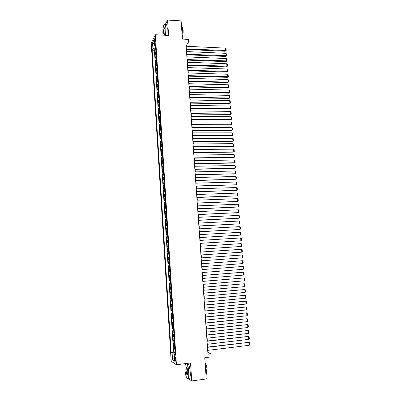 <?xml version="1.0" encoding="UTF-8"?>
<svg xmlns="http://www.w3.org/2000/svg" width="401" height="401" viewBox="0 0 401 401"><rect width="100%" height="100%" fill="white"/><g stroke="black" fill="none" stroke-linecap="round" stroke-linejoin="round"><path stroke-width="0.6" d="M175.738 359.517C175.553 357.787 175.292 357.055 174.941 357.321L174.811 358.92C174.991 360.644 175.257 361.376 175.608 361.116L175.738 359.517M185.061 363.662L185.142 364.9M185.833 375.426L185.924 376.81L186.41 377.156M151.222 43.148L171.182 361.231L176.425 364.77L155.352 34.737L151.222 43.148M188.31 378.514L191.733 380.95L206.239 378.945L204.751 357.712L211.031 356.915L210.816 353.842L208.149 352.574L207.994 350.344M155.352 34.737L168.6 35.438L167.568 20.05L165.307 24.466M167.568 20.05L181.122 20.882L182.4 39.097L188.32 39.398L188.51 42.065L185.823 41.93L207.964 354.198L210.816 353.842M155.914 51.534L154.976 52.726L154.776 49.559L155.794 49.604M156.049 53.659L155.112 54.842L156.129 54.887M155.112 54.842L155.312 58.02L156.255 56.852M156.596 62.185L155.653 63.323L155.448 60.14L156.465 60.18M156.936 67.528L155.989 68.641L155.788 65.448L156.806 65.488M157.277 72.887L156.33 73.974L156.124 70.771L157.142 70.807M157.618 78.26L156.666 79.318L156.465 76.11L157.483 76.14M157.964 83.644L157.007 84.676L156.801 81.458L157.824 81.488M158.305 89.042L157.347 90.045L157.142 86.822L158.164 86.847M158.651 94.456L157.688 95.428L157.483 92.2L158.51 92.22M158.996 99.879L158.034 100.826L157.829 97.588L158.851 97.608M159.342 105.323L158.375 106.24L158.169 102.992L159.197 103.007M159.688 110.771L158.721 111.663L158.515 108.41L159.543 108.42M160.039 116.24L159.067 117.102L158.856 113.839L159.889 113.849M160.39 121.724L159.413 122.556L159.202 119.282L160.235 119.287M160.741 127.217L159.758 128.024L159.553 124.741L160.58 124.746M161.092 132.726L160.109 133.503L159.899 130.21L160.931 130.215M161.443 138.25L160.455 138.997L160.245 135.698L161.277 135.693M161.793 143.784L160.806 144.505L160.595 141.197L161.628 141.192M162.149 149.337L161.157 150.024L160.946 146.711L161.979 146.701M162.5 154.901L161.508 155.558L161.297 152.24L162.33 152.225M162.856 160.48L161.859 161.112L161.648 157.778L162.686 157.763M163.217 166.074L162.215 166.676L161.999 163.332L163.037 163.317M163.573 171.683L162.565 172.25L162.355 168.901L163.392 168.881M163.929 177.302L162.921 177.844L162.711 174.485L163.748 174.465M164.29 182.941L163.277 183.452L163.067 180.084L164.104 180.059M164.651 188.59L163.633 189.071L163.423 185.698L164.465 185.668M165.011 194.254L163.994 194.706L163.778 191.322L164.821 191.287M165.372 199.939L164.35 200.355L164.134 196.966L165.182 196.926M165.733 205.633L164.711 206.019L164.495 202.62L165.543 202.58M166.099 211.342L165.072 211.698L164.856 208.289L165.904 208.244M166.465 217.066L165.433 217.392L165.217 213.974L166.265 213.928M166.831 222.806L165.793 223.101L165.578 219.673L166.626 219.623M167.197 228.56L166.159 228.821L165.939 225.387L166.991 225.332M167.563 234.329L166.525 234.56L166.305 231.116L167.357 231.056M167.934 240.114L166.886 240.314L166.671 236.861L167.723 236.801M168.305 245.913L167.257 246.079L167.037 242.615L168.089 242.555M168.676 251.723L167.623 251.863L167.402 248.389L168.455 248.324M169.047 257.552L167.989 257.658L167.768 254.179L168.826 254.109M169.417 263.397L168.36 263.472L168.139 259.983L169.197 259.908L168.615 259.938L168.47 257.607M168.36 263.472L169.417 263.392M169.568 265.743L168.505 265.798L168.731 269.297L169.788 269.216M169.939 271.607L168.876 271.632L169.102 275.141L170.159 275.056M170.315 277.487L169.247 277.482L169.473 280.996L170.535 280.911M170.691 283.387L169.623 283.347L169.844 286.87L170.906 286.78M171.067 289.296L169.994 289.226L170.219 292.76L171.282 292.665M171.448 295.226L170.37 295.121L170.595 298.665L171.658 298.565M171.823 301.171L170.746 301.031L170.971 304.585L172.034 304.479M172.204 307.131L171.122 306.955L171.347 310.519L172.415 310.414M172.585 313.106L171.498 312.895L171.723 316.469L172.791 316.359M172.966 319.096L171.874 318.85L172.104 322.434L173.172 322.324M173.347 325.101L172.255 324.825L172.48 328.414L173.553 328.299M173.733 331.126L172.636 330.815L172.861 334.414L173.934 334.294M174.119 337.161L173.016 336.815L173.247 340.429L174.32 340.304M174.505 343.216L173.397 342.835L173.628 346.454L174.701 346.329M154.58 40.501L154.656 41.684C154.731 42.596 154.876 42.932 155.087 42.706L155.292 39.077C155.212 38.17 155.072 37.829 154.861 38.06L154.58 40.501L155.377 40.541M175.197 354.063L174.25 354.404L175.257 355.015L155.418 43.754L154.616 45.328L155.553 45.864M174.25 354.404L174.681 361.216L172.53 359.802L172.109 353.101L171.142 352.514L152.139 50.175L152.906 48.671L152.54 42.847L154.24 39.423L154.616 45.328M154.776 49.559L154.405 50.275L173.543 352.223L175.087 352.369M174.891 349.286L173.783 348.87L174.014 352.499M174.736 346.86L173.628 346.454M174.35 340.795L173.247 340.429M173.964 334.745L172.861 334.414M173.578 328.715L172.48 328.414M173.197 322.695L172.104 322.434M172.816 316.695L171.723 316.469M172.435 310.71L171.347 310.519M172.054 304.745L170.971 304.585M171.673 298.79L170.595 298.665M171.292 292.85L170.219 292.76M170.916 286.931L169.844 286.87M170.54 281.026L169.473 280.996M170.164 275.136L169.102 275.141M169.788 269.256L168.731 269.297M168.139 259.983L168.615 259.938M167.768 254.179L168.821 254.054M167.402 248.389L168.45 248.234M167.037 242.615L168.079 242.43M166.671 236.861L167.713 236.64M166.305 231.116L167.342 230.866M165.939 225.387L166.976 225.106M165.578 219.673L166.61 219.357M165.217 213.974L166.245 213.628M164.856 208.289L165.884 207.913M164.495 202.62L165.518 202.214M164.134 196.966L165.157 196.525M163.778 191.322L164.796 190.856M163.423 185.698L164.435 185.197M163.067 180.084L164.074 179.558M162.711 174.485L163.713 173.929M162.355 168.901L163.357 168.315M161.999 163.332L163.001 162.716M161.648 157.778L162.646 157.132M161.297 152.24L162.29 151.558M160.946 146.711L161.934 146.004M160.595 141.197L161.583 140.46M160.245 135.698L161.232 134.931M159.899 130.21L160.881 129.418M159.553 124.741L160.53 123.919M159.202 119.282L160.179 118.43M158.856 113.839L159.829 112.957M158.515 108.41L159.483 107.498M158.169 102.992L159.137 102.054M157.829 97.588L158.791 96.626M157.483 92.2L158.445 91.207M157.142 86.822L158.099 85.804M156.801 81.458L157.753 80.411M156.465 76.11L157.413 75.032M156.124 70.771L157.072 69.669M155.788 65.448L156.731 64.32M155.448 60.14L156.39 58.982M155.398 45.774L155.533 47.899L152.906 48.671M191.733 380.95L190.53 362.96L176.425 364.77M186.415 46.27L186.35 45.383L188.51 42.065M207.758 347.05L207.558 344.258M207.327 340.995L207.132 338.193M206.901 334.96L206.7 332.148M206.47 328.935L206.274 326.113M206.044 322.925L205.843 320.098M205.623 316.935L205.417 314.098M205.197 310.96L204.996 308.113M204.776 305.001L204.57 302.143M204.35 299.056L204.149 296.189M203.929 293.126L203.728 290.254M203.513 287.211L203.307 284.329M203.091 281.317L202.886 278.424M202.675 275.432L202.47 272.53M202.259 269.567L202.054 266.655M201.843 263.713L201.638 260.795M201.427 257.873L201.222 254.966M201.016 252.034L200.811 249.151M200.6 246.214L200.4 243.352M200.189 240.405L199.989 237.572M199.778 234.615L199.578 231.803M199.367 228.836L199.172 226.049M198.961 223.076L198.766 220.309M198.55 217.327L198.36 214.585M198.144 211.598L197.954 208.876M197.738 205.878L197.548 203.182M197.337 200.174L197.147 197.503M196.931 194.49L196.741 191.838M196.53 188.816L196.34 186.184M196.129 183.157L195.944 180.55M195.728 177.513L195.543 174.931M195.327 171.884L195.147 169.322M194.926 166.27L194.751 163.728M194.53 160.666L194.355 158.149M194.134 155.082L193.959 152.586M193.738 149.508L193.563 147.037M193.342 143.949L193.172 141.498M192.951 138.405L192.781 135.974M192.56 132.876L192.39 130.465M192.169 127.363L191.999 124.972M191.778 121.859L191.608 119.493M191.387 116.37L191.222 114.024M191.001 110.897L190.836 108.571M190.61 105.438L190.45 103.132M190.224 99.989L190.064 97.709M189.838 94.556L189.678 92.295M189.452 89.137L189.297 86.897M189.071 83.734L188.916 81.513M188.691 78.34L188.53 76.14M188.305 72.962L188.154 70.782M187.929 67.599L187.773 65.438M187.548 62.245L187.392 60.105M187.167 56.907L187.016 54.787M186.791 51.584L186.64 49.483M175.137 353.141L175.036 354.118M186.069 45.373L186.35 45.383M207.853 352.614L208.149 352.574M154.405 50.275L152.139 50.175M173.543 352.223L171.142 352.514M172.109 353.101L174.976 353.156M154.52 43.809L152.54 42.847M172.53 359.802L174.48 358.103M186.129 46.255L225.472 48.125L225.683 50.727L225.237 51.248L226.184 50.526L186.32 48.912M186.36 49.473L225.237 51.248M225.472 48.125L226.034 48.706L226.184 50.526M165.528 35.278L165.874 28.426C165.458 24.321 164.746 23.293 163.753 25.353C163.027 27.639 162.746 30.556 162.911 34.11L163.001 35.143M164.345 24.356C165.197 23.594 165.773 24.932 166.079 28.366L165.738 35.288M165.122 29.874L164.706 34.25C164.199 35.283 163.844 34.772 163.638 32.712C163.573 29.995 163.844 28.351 164.465 27.784C164.796 27.814 165.011 28.506 165.122 29.874M164.741 28L164.425 28.115C163.954 29.022 163.758 30.536 163.834 32.651C163.949 34.055 164.179 34.712 164.525 34.621M181.437 25.343C181.914 26.005 182.229 27.323 182.38 29.293L182.134 35.268M182.099 27.128C182.62 27.243 182.961 28.26 183.122 30.18C183.247 33.103 182.956 35.343 182.244 36.897M165.488 24.481C166.365 23.614 166.961 24.932 167.272 28.431L166.931 35.353M185.748 363.577L185.197 364.679L184.946 369.792C185.503 375.401 186.455 378.349 187.813 378.629C188.6 378.028 188.901 375.927 188.721 372.318C188.264 367.461 187.432 364.524 186.224 363.512M186.615 363.461C187.763 364.85 188.54 367.802 188.941 372.328C189.112 375.266 188.926 377.286 188.39 378.384L188.009 378.79L187.312 378.554M187.758 371.677L187.633 374.228C186.921 375.431 186.335 374.158 185.869 370.414C185.778 368.619 185.929 367.572 186.325 367.266C186.991 367.386 187.473 368.855 187.758 371.677M186.711 367.441L186.345 367.617L186.089 370.419C186.38 373.246 186.856 374.629 187.518 374.574M205.177 363.787L206.335 370.008C206.48 372.323 206.365 374.108 205.989 375.361M205.132 363.141C206.074 364.048 206.705 366.163 207.026 369.476C207.152 371.567 207.001 373.01 206.565 373.797L206.259 374.093M187.879 363.301C189.036 364.684 189.818 367.637 190.219 372.158C190.39 375.095 190.204 377.11 189.663 378.208L188.56 378.359M186.51 51.569L225.888 53.328L226.099 55.929L225.653 56.441L226.6 55.724L186.696 54.23M186.736 54.777L225.653 56.441M225.888 53.328L226.455 53.899L226.6 55.724M186.886 56.897L226.309 58.536L226.515 61.147L226.069 61.649L227.016 60.932L187.077 59.564M187.112 60.095L226.069 61.649M226.309 58.536L226.871 59.107L227.016 60.932M187.262 62.235L226.725 63.764L226.936 66.381L226.49 66.867L227.437 66.16L187.452 64.912M187.493 65.428L226.49 66.867M226.725 63.764L227.287 64.33L227.437 66.16M187.643 67.589L227.146 68.997L227.357 71.624L226.906 72.1L227.858 71.393L187.833 70.27M187.868 70.771L226.906 72.1M227.146 68.997L227.708 69.558L227.858 71.393M188.024 72.952L227.567 74.25L227.778 76.877L227.327 77.343L228.279 76.646L188.214 75.639M188.249 76.13L227.327 77.343M227.567 74.25L228.129 74.807L228.279 76.646M188.405 78.33L227.989 79.513L228.199 82.15L227.748 82.601L228.7 81.909L228.199 82.15L188.595 81.027M188.63 81.503L227.748 82.601M227.989 79.513L228.55 80.065L228.7 81.909M188.786 83.724L228.41 84.786L228.62 87.428L228.169 87.869L229.121 87.182L228.62 87.428L188.981 86.426M189.011 86.892L228.169 87.869M228.41 84.786L228.976 85.333L229.121 87.182M189.172 89.132L228.836 90.075L229.046 92.726L228.59 93.152L229.547 92.471L229.046 92.726L189.362 91.839M189.397 92.29L228.59 93.152M228.836 90.075L229.397 90.621L229.547 92.471M189.558 94.551L229.257 95.378L229.472 98.034L229.011 98.451L229.974 97.774L229.472 98.034L189.748 97.268M189.778 97.704L229.011 98.451M229.257 95.378L229.823 95.914L229.974 97.774M189.939 99.984L229.683 100.691L229.898 103.353L229.437 103.759L230.4 103.087L229.898 103.353L190.134 102.706M190.164 103.127L229.437 103.759M229.683 100.691L230.249 101.227L230.4 103.087M190.325 105.433L230.109 106.019L230.324 108.686L229.863 109.082L230.826 108.415L230.324 108.686L190.52 108.16M190.55 108.571L229.863 109.082M230.109 106.019L230.675 106.551L230.826 108.415M190.716 110.892L230.54 111.363L230.75 114.034L230.289 114.415L231.252 113.754L230.75 114.034L190.906 113.628M190.936 114.024L230.289 114.415M230.54 111.363L231.106 111.884L231.252 113.754M191.102 116.37L230.966 116.716L231.182 119.398L230.72 119.764L231.683 119.112L231.182 119.398L191.297 119.112M191.322 119.488L230.72 119.764M230.966 116.716L231.532 117.232L231.683 119.112M191.493 121.859L231.397 122.084L231.613 124.771L231.146 125.127L232.114 124.475L231.613 124.771L191.688 124.606M191.713 124.972L231.146 125.127M231.397 122.084L231.963 122.596L232.114 124.475M191.884 127.358L231.828 127.463L232.044 130.16L231.577 130.5L232.545 129.859L232.044 130.16L192.079 130.114M192.104 130.465L231.577 130.5M231.828 127.463L232.395 127.974L232.545 129.859M192.274 132.876L232.259 132.856L232.475 135.558L232.009 135.889L232.981 135.252L232.475 135.558L192.47 135.638M192.49 135.974L232.009 135.889M232.259 132.856L232.826 133.363L232.981 135.252M192.665 138.405L232.695 138.265L232.911 140.972L232.44 141.292L233.412 140.661L232.911 140.972L192.861 141.177M192.886 141.498L232.44 141.292M232.695 138.265L233.262 138.766L233.412 140.661M193.056 143.954L233.126 143.683L233.347 146.4L232.876 146.706L233.848 146.079L233.347 146.4L193.257 146.731M193.277 147.037L232.876 146.706M233.126 143.683L233.693 144.18L233.848 146.079M193.452 149.513L233.562 149.122L233.783 151.844L233.307 152.134L193.668 152.591M193.648 152.295L233.783 151.844L234.284 151.513L234.129 149.613L233.562 149.122M193.848 155.082L233.999 154.57L234.219 157.297L233.743 157.578L194.064 158.154M194.044 157.874L234.219 157.297L234.72 156.961L234.565 155.057L233.999 154.57M194.244 160.671L234.435 160.029L234.655 162.766L234.179 163.032L194.46 163.733M194.44 163.473L234.655 162.766L235.156 162.425L235.006 160.51L234.435 160.029M194.64 166.275L234.876 165.508L235.096 168.25L194.856 169.327M194.841 169.082L235.096 168.25L235.598 167.899L235.442 165.979L234.876 165.508M195.036 171.889L235.317 170.996L235.537 173.743L195.257 174.936M195.237 174.701L235.537 173.743L236.039 173.387L235.883 171.468L235.317 170.996M195.437 177.518L235.758 176.5L235.978 179.252L195.653 180.56M195.638 180.34L235.978 179.252L236.48 178.891L236.324 176.961L235.758 176.5M195.838 183.167L236.199 182.014L236.42 184.776L196.054 186.194M196.039 185.994L236.42 184.776L236.921 184.41L236.765 182.475L236.199 182.014M196.239 188.826L236.64 187.543L236.861 190.315L196.455 191.848M196.44 191.658L236.861 190.315L237.367 189.939L237.212 187.999L236.64 187.543M196.64 194.5L237.086 193.092L237.307 195.868L196.856 197.513M196.841 197.342L237.307 195.868L237.808 195.482L237.653 193.538L237.086 193.092M197.046 200.189L237.532 198.65L237.753 201.432L197.257 203.192M197.247 203.036L237.753 201.432L238.254 201.041L238.099 199.091L237.532 198.65M197.447 205.888L237.978 204.219L238.199 207.011L197.663 208.891M197.653 208.746L238.199 207.011L238.705 206.61L238.545 204.66L237.978 204.219M197.853 211.608L238.425 209.808L238.65 212.605L198.069 214.6M198.059 214.475L238.65 212.605L239.151 212.199L238.996 210.244L238.425 209.808M198.259 217.342L238.871 215.407L239.096 218.214L198.475 220.324M198.465 220.214L239.096 218.214L239.603 217.798L239.442 215.838L238.871 215.407M198.67 223.091L239.322 221.021L239.547 223.838L198.881 226.064M198.871 225.969L239.547 223.838L240.049 223.412L239.893 221.447L239.322 221.021M199.076 228.851L239.773 226.65L239.999 229.472L199.287 231.818M199.282 231.738L239.999 229.472L240.505 229.041L240.344 227.071L239.773 226.65M199.487 234.63L240.224 232.294L240.45 235.121L199.698 237.587M199.693 237.522L240.45 235.121L240.956 234.685L240.795 232.71L240.224 232.294M199.898 240.425L240.68 237.953L240.906 240.79L200.109 243.372M200.104 243.327L240.906 240.79L241.407 240.344L241.252 238.364L240.68 237.953M200.31 246.229L241.131 243.628L241.362 246.47L200.52 249.171M200.515 249.141L241.362 246.47L241.863 246.019L241.703 244.029L241.131 243.628M200.721 252.054L241.587 249.312L241.818 252.164L200.931 254.986M200.931 254.971L241.818 252.164L242.319 251.703L242.159 249.713L241.587 249.312M201.137 257.893L242.044 255.016L242.274 257.873L201.342 260.815M242.044 255.016L242.615 255.407L242.775 257.402L242.274 257.873M201.553 263.748L242.505 260.73L201.553 263.738M201.758 266.68L242.73 263.592L242.505 260.73L243.076 261.116L243.237 263.121L242.73 263.592M201.969 269.612L242.961 266.459L201.964 269.587M202.174 272.555L243.191 269.332L242.961 266.459L243.532 266.84L243.698 268.85L243.191 269.332M202.385 275.497L243.422 272.209L202.38 275.457M202.595 278.449L243.653 275.086L243.422 272.209L243.993 272.58L244.154 274.595L243.653 275.086M202.801 281.397L243.883 277.968L202.801 281.342M203.011 284.354L244.114 280.85L243.883 277.968L244.455 278.334L244.62 280.354L244.114 280.85M203.222 287.317L244.344 283.743L203.217 287.236M203.432 290.279L244.575 286.635L244.344 283.743L244.921 284.103L245.081 286.129L244.575 286.635M203.643 293.246L244.81 289.532L203.638 293.151M203.853 296.219L245.041 292.429L244.81 289.532L245.382 289.888L245.547 291.918L245.041 292.429M204.064 299.191L245.277 295.337L204.059 299.081M204.274 302.169L245.507 298.244L245.277 295.337L245.848 295.687L246.013 297.722L245.507 298.244M204.485 305.156L245.743 301.156L204.48 305.026M204.7 308.143L245.973 304.068L245.743 301.156L246.314 301.502L246.48 303.542L245.973 304.068M204.911 311.131L246.209 306.991L204.901 310.991M205.122 314.128L246.44 309.913L246.209 306.991L246.78 307.331L246.946 309.377L246.44 309.913M205.337 317.126L246.675 312.84L205.322 316.965M205.548 320.128L246.911 315.772L246.675 312.84L247.252 313.176L247.417 315.226L246.911 315.772M205.763 323.136L247.146 318.705L205.748 322.96M205.974 326.148L247.382 321.642L247.146 318.705L247.723 319.036L247.888 321.091L247.382 321.642M206.189 329.161L247.617 324.584L206.174 328.965M206.405 332.178L247.853 327.532L247.617 324.584L248.194 324.91L248.359 326.97L247.853 327.532M206.615 335.201L248.089 330.479L206.6 334.99M206.831 338.228L248.324 333.432L248.089 330.479L248.665 330.8L248.831 332.865L248.324 333.432M207.046 341.261L248.565 336.389L207.031 341.03M207.262 344.294L248.8 339.351L248.565 336.389L249.136 336.705L249.307 338.775L248.8 339.351M207.477 347.336L249.036 342.319L207.462 347.091M207.693 350.379L249.277 345.286L249.036 342.319L249.612 342.624L249.778 344.7L249.277 345.286M155.523 54.075L155.387 51.955M174.295 349.166L174.139 346.74M173.909 343.106L173.753 340.685M173.523 337.061L173.367 334.65M173.142 331.036L172.986 328.63M172.756 325.026L172.605 322.625M172.375 319.031L172.224 316.635M171.994 313.051L171.844 310.66M171.618 307.086L171.463 304.705M171.237 301.136L171.087 298.765M170.861 295.206L170.711 292.835M170.485 289.286L170.335 286.926M170.109 283.387L169.959 281.031M169.733 277.502L169.583 275.151M169.362 271.632L169.212 269.287M168.991 265.778L168.841 263.437M168.25 254.114L168.099 251.788M167.879 248.304L167.728 245.983M167.508 242.51L167.362 240.194M167.142 236.73L166.996 234.42M166.776 230.966L166.631 228.665M166.41 225.217L166.265 222.921M166.044 219.482L165.899 217.192M165.683 213.763L165.538 211.477M165.317 208.054L165.172 205.778M164.956 202.365L164.811 200.094M164.595 196.69L164.45 194.425M164.235 191.026L164.089 188.771M163.874 185.382L163.733 183.127M163.518 179.748L163.372 177.503M163.162 174.134L163.017 171.889M162.806 168.53L162.661 166.29M162.45 162.941L162.305 160.706M162.094 157.362L161.954 155.137M161.738 151.804L161.598 149.583M161.387 146.255L161.247 144.044M161.037 140.726L160.896 138.515M160.686 135.207L160.545 133.002M160.335 129.703L160.194 127.503M159.984 124.21L159.844 122.019M159.638 118.736L159.498 116.546M159.287 113.272L159.152 111.092M158.941 107.824L158.806 105.643M158.595 102.385L158.46 100.215M158.255 96.967L158.114 94.801M157.909 91.558L157.773 89.398M157.568 86.16L157.428 84.009M157.222 80.781L157.087 78.631M156.881 75.413L156.746 73.268M156.54 70.06L156.405 67.919M156.2 64.716L156.064 62.586M155.864 59.388L155.728 57.263M155.332 41.714L154.656 41.684M175.212 357.286L174.941 357.321M164.425 28.115L164.811 28.135M189.663 378.208L188.39 378.384M186.345 367.617L186.796 367.557M206.294 373.837L206.565 373.797"/></g></svg>
